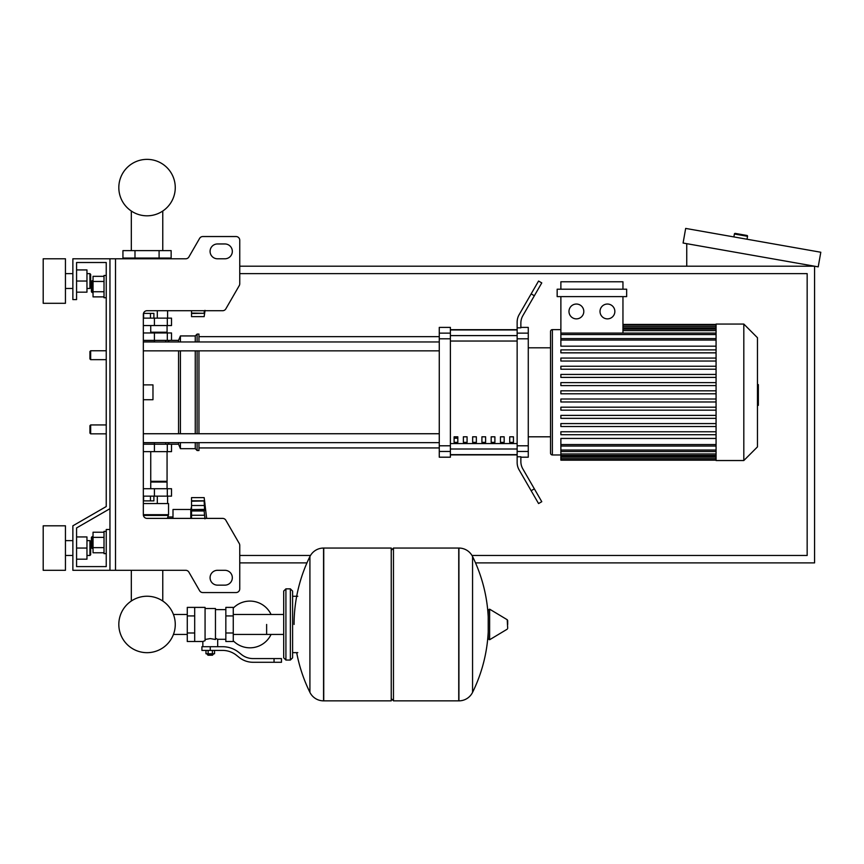 <?xml version="1.0" encoding="UTF-8"?>
<svg xmlns="http://www.w3.org/2000/svg" width="864" height="864" viewBox="0 0 864 864"><rect width="100%" height="100%" fill="white"/><g stroke="black" fill="none" stroke-linecap="round" stroke-linejoin="round"><path stroke-width="1.3" d="M115.517 258.79L115.517 570.305L109.955 570.305L109.955 258.79L185.695 258.79A3.704 3.704 0 0 0 188.903 256.943L199.606 238.399A3.704 3.704 0 0 1 202.824 236.542L236.045 236.542A3.704 3.704 0 0 1 239.749 240.257L239.749 283.759A3.704 3.704 0 0 1 239.252 285.617L225.839 308.858A3.704 3.704 0 0 1 222.62 310.716L147.042 310.716A3.704 3.704 0 0 0 143.327 314.42L143.327 514.685L168.545 514.685L167.346 518.389M115.517 570.305L185.695 570.305A3.704 3.704 0 0 1 188.903 572.162L199.606 590.706A3.704 3.704 0 0 0 202.824 592.564L236.045 592.564A3.704 3.704 0 0 0 239.749 588.848L239.749 545.346A3.704 3.704 0 0 0 239.252 543.488L225.839 520.247A3.704 3.704 0 0 0 222.62 518.389L147.042 518.389A3.704 3.704 0 0 1 143.327 514.685M217.501 243.961A7.42 7.42 0 0 0 210.082 251.381A7.42 7.42 0 0 0 217.501 258.79L224.921 258.79A7.42 7.42 0 0 0 232.33 251.381A7.42 7.42 0 0 0 224.921 243.961L217.501 243.961A7.42 7.42 0 0 0 210.082 251.381A7.42 7.42 0 0 0 217.501 258.79M224.921 570.305A7.42 7.42 0 0 1 232.33 577.724A7.42 7.42 0 0 1 224.921 585.144L217.501 585.144A7.42 7.42 0 0 1 210.082 577.724A7.42 7.42 0 0 1 217.501 570.305L224.921 570.305A7.42 7.42 0 0 1 232.33 577.724A7.42 7.42 0 0 1 224.921 585.144M185.695 258.79A3.704 3.704 0 0 0 188.903 256.943L199.606 238.399A3.704 3.704 0 0 1 202.824 236.542L236.045 236.542A3.704 3.704 0 0 1 239.749 240.257L239.749 283.759A3.704 3.704 0 0 1 239.252 285.617L225.839 308.858A3.704 3.704 0 0 1 222.62 310.716M109.955 258.79L72.868 258.79L72.868 299.592L76.572 299.592L76.572 262.505L106.24 262.505L106.24 275.486L104.015 275.486L104.015 297.734L106.24 297.734L106.24 350.762L90.666 350.762L90.666 359.662L89.932 358.927L89.932 351.508L90.666 350.762M92.156 280.67L91.411 281.416L91.411 291.805L92.156 292.54L92.156 280.67L93.042 280.67M104.015 276.329L93.042 276.329L93.042 296.881L104.015 296.881M104.015 281.47L93.042 281.47M104.015 291.751L93.042 291.751M106.24 553.619L104.015 553.619L104.015 531.371L106.24 531.371M92.156 536.566L92.156 548.435L91.411 547.69L91.411 537.3L93.042 536.566M104.015 552.776L93.042 552.776L93.042 532.224L104.015 532.224M104.015 547.636L93.042 547.636M104.015 537.354L93.042 537.354M217.501 570.305A7.42 7.42 0 0 0 210.082 577.724A7.42 7.42 0 0 0 217.501 585.144M185.695 570.305A3.704 3.704 0 0 1 188.903 572.162L199.606 590.706M202.824 592.564L236.045 592.564M239.749 588.848L239.749 545.346M239.252 543.488L225.839 520.247M224.921 243.961A7.42 7.42 0 0 1 232.33 251.381A7.42 7.42 0 0 1 224.921 258.79M106.24 275.486L106.24 262.505L106.24 275.486L106.24 262.505L76.572 262.505L106.24 262.505L76.572 262.505L106.24 262.505L106.24 506.542L72.868 525.809L72.868 570.305L109.955 570.305M109.955 529.513L106.24 529.513L106.24 566.6L76.572 566.6L76.572 527.947L109.955 508.68M90.666 424.937L89.932 425.682L89.932 433.091L90.666 433.836L90.666 424.937L106.24 424.937L106.24 359.662L106.24 424.937L106.24 359.662L90.666 359.662M239.749 273.629L807.16 273.629L807.16 555.476L471.992 555.476M310.489 555.476L239.749 555.476M475.524 562.896L814.568 562.896L814.568 266.209L239.749 266.209M239.749 562.896L306.958 562.896M746.939 235.462L735.253 233.399L746.939 235.462A0.745 0.745 0 0 1 747.544 236.315L747.025 239.242M735.253 233.399A0.745 0.745 0 0 0 734.389 234.004L733.882 236.92M686.75 266.209L686.75 243.67M820.8 252.245L818.219 266.857L683.089 243.032L685.67 228.42L820.8 252.245M266.63 624.456L266.63 634.435L266.63 624.456M233.258 640.807A23.36 23.36 0 0 0 271.069 634.435M271.069 614.477A23.36 23.36 0 0 0 233.258 608.105M194.692 607.392L205.07 607.392L205.07 640.667L202.846 641.509L187.272 641.509L187.272 607.392L194.692 607.392L194.692 641.509M225.839 639.284L217.685 639.284L217.685 646.704M225.839 615.924L225.839 641.509L233.258 641.509L233.258 607.392L225.839 607.392L225.839 615.924L233.258 615.924M225.839 609.617L215.46 609.617M215.46 638.312L217.685 639.284M205.07 639.5L210.265 638.572L215.46 639.5L215.46 608.504L205.07 608.504M213.235 654.491L207.295 654.491L208.04 655.236L212.49 655.236L213.235 653.756M212.404 650.419L212.404 653.756L214.542 653.756L214.542 650.419M205.978 650.419L205.978 653.756L212.404 653.756M208.127 650.419L208.127 653.756M274.05 662.278L281.47 662.278L281.47 658.573L274.05 658.573L274.05 662.278L253.033 662.278A22.248 22.248 0 0 1 239.134 657.407L236.488 655.29A22.248 22.248 0 0 0 222.588 650.419L201.917 650.419L201.917 646.704L210.265 646.704L210.265 650.419M210.265 646.704L222.588 646.704A25.963 25.963 0 0 1 238.81 652.396L241.456 654.512A18.544 18.544 0 0 0 253.033 658.573L274.05 658.573M225.839 632.988L233.258 632.988M194.692 615.924L187.272 615.924M194.692 632.988L187.272 632.988M458.741 700.855L458.741 548.057L458.924 700.855A15.206 15.206 0 0 0 472.565 692.366L472.565 556.535A15.206 15.206 0 0 0 458.924 548.057L393.466 548.057L393.466 700.855L458.741 700.855M488.214 624.456L488.214 609.962L489.618 609.163L489.618 639.749L488.214 638.95L488.214 624.456M507.686 624.456L507.686 620.525L507.686 624.456M309.917 556.535A15.206 15.206 0 0 1 323.557 548.057L391.241 548.057L391.241 700.855L323.741 700.855L323.741 548.057L323.557 700.855A15.206 15.206 0 0 1 309.917 692.366L309.917 556.535A153.533 153.533 0 0 0 294.073 624.456M290.369 588.848L285.919 588.848L285.919 660.053L290.369 660.053L290.369 588.848L292.594 591.073L292.594 596.268L297.788 596.268M297.788 652.644L292.594 652.644L292.594 657.828L292.594 591.073M90.666 433.836L106.24 433.836L106.24 506.542L106.24 297.734M106.24 566.6L76.572 566.6L76.572 559.181L86.962 559.181L86.962 536.933L76.572 536.933L76.572 527.947L76.572 566.6L76.572 559.181L76.572 566.6L106.24 566.6M143.327 444.226L171.515 444.226L171.515 451.634L143.327 451.634M131.317 570.305L131.317 601.02A28.22 28.22 0 0 0 118.822 624.456A28.22 28.22 0 0 1 147.042 596.236A28.22 28.22 0 0 1 175.262 624.456A28.22 28.22 0 0 0 162.767 601.02A28.22 28.22 0 0 1 147.042 652.676A28.22 28.22 0 0 1 118.822 624.456A28.22 28.22 0 0 0 147.042 652.676A28.22 28.22 0 0 0 175.262 624.456A28.22 28.22 0 0 1 147.042 652.676A28.22 28.22 0 0 1 131.317 601.02A28.22 28.22 0 0 0 147.042 652.676A28.22 28.22 0 0 0 175.262 624.456A28.22 28.22 0 0 1 147.042 652.676A28.22 28.22 0 0 1 131.317 601.02A28.22 28.22 0 0 0 141.966 652.212A28.22 28.22 0 0 0 173.437 634.435L187.272 634.435M187.272 614.477L173.437 614.477A28.22 28.22 0 0 0 162.767 601.02A28.22 28.22 0 0 1 173.437 614.477A28.22 28.22 0 0 0 162.767 601.02L162.767 570.305M154.451 444.226L154.451 442.735L143.327 442.735M150.466 496.141L150.466 500.882L153.889 500.882L153.889 496.141M150.466 500.882L143.608 500.882L143.608 496.141M191.538 506.52L190.804 509.49L190.804 518.389M190.804 509.49L172.994 509.49L172.994 518.389M191.538 509.382L191.538 497.621L204.152 497.621L204.962 503.906L204.152 501.196L204.595 509.879L191.538 509.598L204.962 509.371L204.152 510.97L204.962 518.854M191.538 518.389L191.538 509.598M191.538 510.97L204.152 510.97L204.962 509.382M191.538 500.958L204.217 500.958L191.538 501.196M204.865 507.773L204.757 506.725M204.455 514.48L204.347 513.745M143.327 503.561L168.545 503.561L168.545 514.685M143.402 515.419L167.81 515.419M172.994 516.974L167.81 516.974M167.594 503.561L167.594 496.141M157.313 503.561L157.313 496.141M167.065 451.634L167.065 481.302L150.746 481.302M166.32 481.302L167.065 482.047L167.065 488.722M143.327 496.141L171.515 496.141L171.515 488.722L143.327 488.722M150.746 482.047L167.065 482.047M204.152 497.621L191.538 497.621L204.152 497.621L206.658 518.389M204.152 510.97L204.595 509.879L204.152 510.97M204.455 514.523L204.584 515.171L204.455 514.523M204.595 515.246L191.538 515.246M204.79 516.348L204.887 517.331L204.79 516.348M166.32 332.964L167.065 332.219L167.065 325.544M150.746 332.219L167.065 332.219M143.327 318.136L171.515 318.136L171.515 325.544L143.327 325.544M143.327 341.863L154.451 341.863L154.451 340.384M143.478 313.384L153.889 313.384L153.889 318.136M150.466 313.384L150.466 318.136M143.608 313.384L143.608 318.136M204.347 310.716L204.152 313.07L204.962 310.36L204.152 316.645L191.538 316.645L191.538 310.716M191.538 313.07L204.217 313.319L191.538 313.319M191.538 313.481L204.628 313.265M159.095 250.636L171.148 250.636L171.148 258.055L122.936 258.055L122.936 250.636L159.095 250.636L159.095 258.055M134.989 258.055L134.989 250.636M157.313 310.716L157.313 318.136M167.594 310.716L167.594 318.136M126.479 258.79L126.479 258.055M136.76 258.79L136.76 258.055M167.594 258.79L167.594 258.055M157.313 258.79L157.313 258.055M168.545 310.716L147.042 310.716M143.327 340.384L171.515 340.384L171.515 332.964L143.327 332.964M175.262 187.596A28.22 28.22 0 0 0 147.042 159.365A28.22 28.22 0 0 0 118.822 187.596A28.22 28.22 0 0 0 147.042 215.816A28.22 28.22 0 0 0 175.262 187.596M757.458 384.62L758.354 384.62L758.354 399.989L757.458 399.989M758.354 398.142L757.458 398.142M758.354 399.989L758.354 405.313L757.458 405.313M758.354 405.313L757.458 405.637M716.072 392.299L716.072 324.065L743.818 324.065L743.818 460.534L716.072 460.534L716.072 392.299M743.818 460.534L757.458 446.893L757.458 337.716L743.818 324.065M550.53 347.803L550.53 331.484A1.858 1.858 0 0 1 552.377 329.627L552.377 454.972A1.858 1.858 0 0 1 550.53 453.125L550.53 331.484L550.53 347.803L528.271 347.803M716.072 346.172L560.876 346.172L560.876 296.622M576.396 304.042A7.42 7.42 0 0 1 583.805 311.45A7.42 7.42 0 0 1 576.396 318.87A7.42 7.42 0 0 1 568.976 311.45A7.42 7.42 0 0 1 576.396 304.042M607.435 304.042A7.42 7.42 0 0 1 614.855 311.45A7.42 7.42 0 0 1 607.435 318.87A7.42 7.42 0 0 1 600.016 311.45A7.42 7.42 0 0 1 607.435 304.042M626.659 296.622L557.161 296.622L557.161 289.202L626.659 289.202L626.659 296.622M622.955 296.622L622.955 333.083M560.876 289.202L560.876 281.783L622.955 281.783L622.955 289.202M716.072 444.55L560.876 444.55L560.876 438.437L716.072 438.437M716.072 393.79L560.876 393.79L560.876 390.82L716.072 390.82M716.072 434.722L560.876 434.722L560.876 431.762L716.072 431.762M716.072 426.535L560.876 426.535L560.876 423.576L716.072 423.576M716.072 418.349L560.876 418.349L560.876 415.379L716.072 415.379M716.072 410.162L560.876 410.162L560.876 407.192L716.072 407.192M716.072 401.976L560.876 401.976L560.876 399.006L716.072 399.006M716.072 382.633L560.876 382.633L560.876 385.592L716.072 385.592M716.072 374.436L560.876 374.436L560.876 377.406L716.072 377.406M716.072 366.25L560.876 366.25L560.876 369.22L716.072 369.22M716.072 358.063L560.876 358.063L560.876 361.033L716.072 361.033M716.072 349.877L560.876 349.877L560.876 352.847L716.072 352.847M560.876 444.55L560.876 460.166L716.072 460.166M550.53 436.806L550.53 453.125L550.53 436.806L528.271 436.806M509.728 436.806L513.443 436.806L513.443 442.368L509.728 442.368L509.728 436.806M500.461 436.806L504.166 436.806L504.166 442.368L500.461 442.368L500.461 436.806M491.184 436.806L494.899 436.806L494.899 442.368L491.184 442.368L491.184 436.806M481.918 436.806L485.622 436.806L485.622 442.368L481.918 442.368L481.918 436.806M472.651 436.806L476.356 436.806L476.356 442.368L472.651 442.368L472.651 436.806M463.374 436.806L467.078 436.806L467.078 442.368L463.374 442.368L463.374 436.806M454.108 436.806L457.812 436.806L457.812 442.368L454.108 442.368L454.108 436.806M517.147 329.951L450.392 329.951M450.392 454.648L517.147 454.648M517.147 333.137L517.147 338.807L528.271 338.807L528.271 333.137L517.147 333.137L517.147 327.834L520.862 327.834L520.862 323.104A14.839 14.839 0 0 1 522.85 315.684A14.839 14.839 0 0 0 520.862 323.104A14.839 14.839 0 0 1 522.85 315.684L541.771 282.895L538.564 281.048L531.144 293.89L534.352 295.747M528.271 338.807L528.271 445.792L517.147 445.792L517.147 338.807M517.147 445.792L517.147 451.472L528.271 451.472L528.271 445.792M528.271 451.472L528.271 457.196L520.862 457.196M519.134 469.919A14.839 14.839 0 0 1 517.147 462.499L517.147 456.764L517.147 462.499A14.839 14.839 0 0 0 519.134 469.919L531.144 490.709L534.352 488.851L522.85 468.925A14.839 14.839 0 0 1 520.862 461.506L520.862 456.764L517.147 456.764L517.147 451.472M520.862 327.402L528.271 327.402L528.271 333.137M439.268 333.137L439.268 327.402L450.392 327.402L450.392 333.137L439.268 333.137L439.268 338.807L450.392 338.807L450.392 333.137M450.392 338.807L450.392 445.792L439.268 445.792L439.268 451.472L450.392 451.472L450.392 445.792M450.392 451.472L450.392 457.196L439.268 457.196L439.268 451.472M439.268 445.792L439.268 338.807M450.392 329.692L517.147 329.692M450.392 454.907L517.147 454.907M534.352 488.851L541.771 501.703L538.564 503.561L531.144 490.709M517.147 327.834L517.147 322.11A14.839 14.839 0 0 1 519.134 314.69L531.144 293.89M522.85 468.925A14.839 14.839 0 0 1 520.862 461.506A14.839 14.839 0 0 0 522.85 468.925M517.147 456.764L517.147 462.499M143.327 350.86L439.268 350.86M143.327 341.96L439.268 341.96M457.812 442.368L457.812 436.806M454.108 438.188L457.812 438.188M167.713 442.638L169.29 444.226L178.556 444.226L180.414 448.675L195.253 448.675L197.1 450.522L198.958 450.522L198.958 442.638M171.515 340.384L178.556 340.384L180.414 335.934L195.253 335.934L197.1 334.076L198.958 334.076L198.958 341.96M169.29 340.384L167.713 341.96M178.556 444.226L178.556 442.638M178.556 433.739L178.556 350.86M178.556 341.96L178.556 340.384M143.327 384.88L152.971 384.88L152.971 399.719L143.327 399.719M198.958 433.739L198.958 350.86M197.1 450.522L197.1 442.638M197.1 433.739L197.1 350.86M197.1 341.96L197.1 334.076M195.253 448.675L195.253 442.638M195.253 433.739L195.253 350.86M195.253 341.96L195.253 335.934M180.414 448.675L180.414 442.638M180.414 433.739L180.414 350.86M180.414 341.96L180.414 335.934M43.2 303.296L43.2 258.79L65.448 258.79L65.448 303.296L43.2 303.296M89.932 288.468L89.932 273.629L90.666 274.374L90.666 287.723L89.932 288.468L86.962 288.468M43.2 548.057L43.2 570.305L65.448 570.305L65.448 525.809L43.2 525.809L43.2 548.057M89.932 555.476L90.666 554.731L90.666 541.382L89.932 540.637L89.932 555.476L86.962 555.476M76.572 548.057L86.962 548.057M76.572 269.924L86.962 269.924L86.962 292.172L76.572 292.172M76.572 281.048L86.962 281.048M76.572 536.933L76.572 527.947L76.572 536.933M734.389 234.004L747.544 236.315M458.924 700.855L458.924 548.057M507.686 628.376L507.233 619.736L489.618 609.163M323.557 548.057L323.557 700.855M154.408 451.634L154.408 444.226M167.314 451.634L167.314 444.226M191.538 505.494L204.595 505.494M191.538 500.796L204.595 500.796M154.408 488.722L154.408 496.141M167.314 488.722L167.314 496.141M154.408 325.544L154.408 318.136M167.314 325.544L167.314 318.136M154.408 332.964L154.408 340.384M167.314 332.964L167.314 340.384M758.354 392.321L757.458 392.321M758.354 386.467L757.458 386.467M716.072 326.43L622.955 326.43M716.072 327.974L622.955 327.974M716.072 330.631L622.955 330.631M716.072 340.049L560.876 340.049M716.072 334.562L560.876 334.562M716.072 458.179L560.876 458.179M716.072 456.635L560.876 456.635M716.072 453.967L560.876 453.967M716.072 450.036L560.876 450.036M517.147 335.61L450.392 335.61M517.147 443.567L450.392 443.567M450.392 448.999L517.147 448.999M450.392 341.032L517.147 341.032M93.042 292.54L92.156 292.54M93.042 548.435L92.156 548.435M162.767 250.636L162.767 211.021M131.317 211.021L131.317 250.636M283.694 634.435L233.258 634.435M285.919 660.053L283.694 657.828L283.694 591.073L283.694 614.477L233.258 614.477M202.846 641.509L202.846 646.704M207.295 653.756L207.295 654.491M472.565 692.366A153.533 153.533 0 0 0 488.214 631.994M488.214 616.907A153.533 153.533 0 0 0 472.565 556.535M507.233 619.736L507.686 620.525M507.233 629.176L489.618 639.749M391.241 550.282L393.466 548.057M391.241 698.62L393.466 700.855M296.687 652.644A153.533 153.533 0 0 0 309.917 692.366M285.919 588.848L283.694 591.073M290.369 660.053L292.594 657.828M165.726 442.638L165.726 444.226M150.746 488.722L150.746 451.634M150.746 325.544L150.746 332.964M204.152 316.645L205.016 310.716M165.726 340.384L165.726 341.96M560.876 329.627L552.377 329.627M716.072 324.432L622.955 324.432M622.955 324.94L716.072 324.94M622.955 326.484L716.072 326.484M622.955 329.152L716.072 329.152M560.876 454.972L552.377 454.972M560.876 338.569L716.072 338.569M560.876 333.083L716.072 333.083M716.072 459.659L560.876 459.659M716.072 458.114L560.876 458.114M716.072 455.458L560.876 455.458M716.072 451.526L560.876 451.526M716.072 446.04L560.876 446.04M198.958 447.93L439.268 447.93M198.958 336.668L439.268 336.668M439.268 433.739L143.327 433.739M439.268 442.638L143.327 442.638M65.448 288.468L72.868 288.468M72.868 555.476L65.448 555.476M86.962 540.637L89.932 540.637M72.868 540.637L65.448 540.637M86.962 273.629L89.932 273.629M72.868 273.629L65.448 273.629"/></g></svg>
